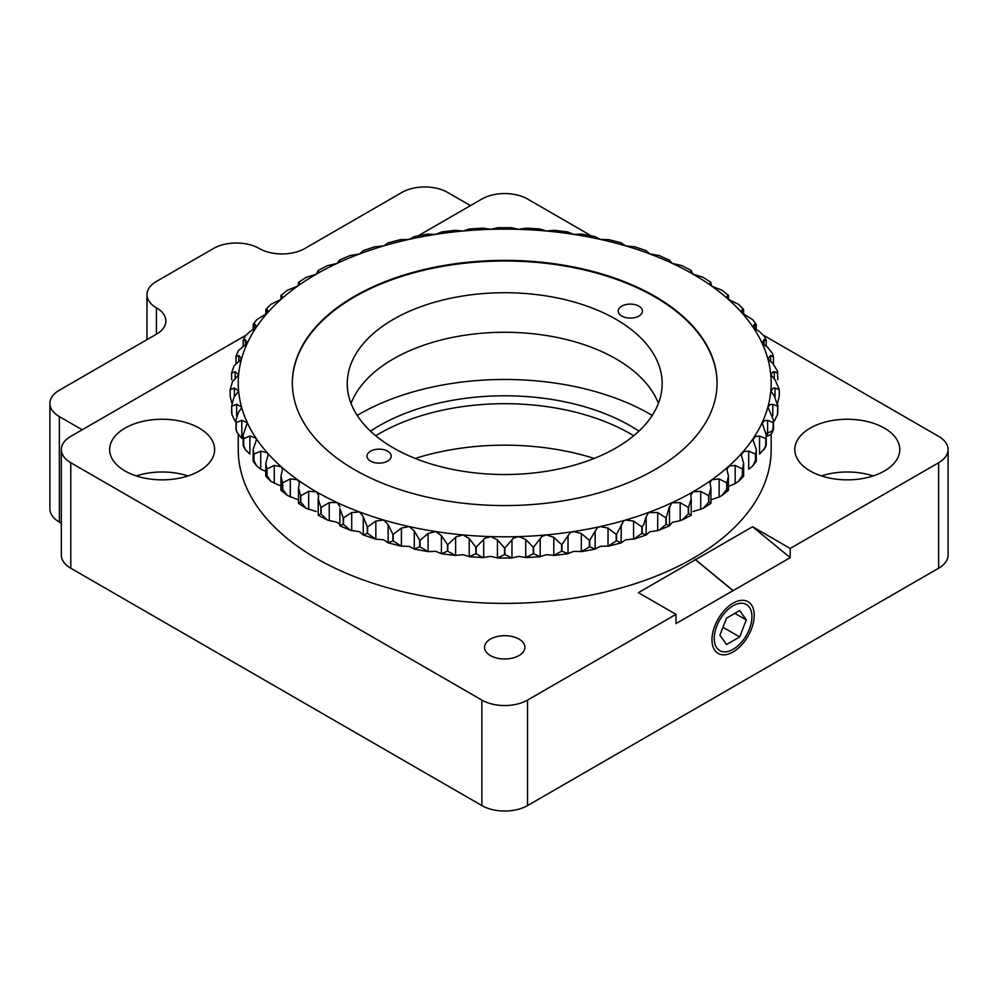 <?xml version="1.0" encoding="UTF-8"?>
<svg xmlns="http://www.w3.org/2000/svg" width="998" height="998" viewBox="0 0 998 998"><rect width="100%" height="100%" fill="white"/><g stroke="black" fill="none" stroke-linecap="round" stroke-linejoin="round"><path stroke-width="1.5" d="M714.256 638.433A26.647 15.382 120 0 0 719.77 650.634A26.647 15.382 120 0 0 740.304 643.498A26.647 15.382 120 0 0 751.931 616.677A26.647 15.382 120 0 0 746.417 604.489A26.647 15.382 120 0 0 725.883 611.624A26.647 15.382 120 0 0 714.256 638.433M490.43 639.094A20.185 11.652 -0 0 0 484.529 647.34A20.185 11.652 -0 0 0 496.979 658.106A20.185 11.652 -0 0 0 518.985 655.574A20.185 11.652 -0 0 0 524.898 647.34A20.185 11.652 -0 0 0 512.436 636.574A20.185 11.652 -0 0 0 490.43 639.094M125.024 428.13A52.482 30.302 -0 0 0 109.643 449.549A52.482 30.302 -0 0 0 142.053 477.543A52.482 30.302 -0 0 0 199.251 470.981A52.482 30.302 -0 0 0 214.62 449.549A52.482 30.302 -0 0 0 182.222 421.555A52.482 30.302 -0 0 0 125.024 428.13M810.176 428.13A52.482 30.302 -0 0 0 794.807 449.549A52.482 30.302 -0 0 0 827.205 477.543A52.482 30.302 -0 0 0 884.403 470.981A52.482 30.302 -0 0 0 899.772 449.549A52.482 30.302 -0 0 0 867.374 421.555A52.482 30.302 -0 0 0 810.176 428.13M771.167 433.793L771.167 449.549A266.466 153.842 180 0 1 693.123 558.331A266.466 153.842 180 0 1 402.743 591.689A266.466 153.842 180 0 1 238.248 449.549L238.248 434.841M675.995 614.369L675.995 623.6L733.031 590.679L695.431 559.728L638.396 592.662L675.995 614.369L527.543 700.085L527.543 805.573L938.644 568.224A32.298 18.65 -0 0 0 948.1 555.038L948.1 449.549A32.298 18.65 -0 0 0 938.644 436.363L763.52 335.266M695.544 559.666L733.156 590.604L790.191 557.67L752.579 526.732L695.431 559.728M752.579 526.732L790.191 548.451L938.644 462.735A32.298 18.65 -0 0 0 948.1 449.549M591.315 235.84L527.543 199.026A32.298 18.65 -0 0 0 481.872 199.026L418.112 235.84L470.457 205.613L447.615 192.427A32.298 18.65 0 0 0 401.932 192.427L304.877 248.477A32.298 18.65 180 0 1 259.193 248.477A32.298 18.65 0 0 0 213.522 248.477L156.424 281.436A32.298 18.65 0 0 0 146.968 294.622A32.298 18.65 0 0 0 156.424 307.808A32.298 18.65 180 0 1 165.88 320.994A32.298 18.65 180 0 1 156.424 334.18L156.424 307.808M156.424 334.18L59.356 390.218A32.298 18.65 0 0 0 49.9 403.404A32.298 18.65 0 0 0 59.356 416.59L82.198 429.776L245.907 335.266L70.783 436.363A32.298 18.65 -0 0 0 61.315 449.549A32.298 18.65 -0 0 0 70.783 462.735L481.872 700.085A32.298 18.65 -0 0 0 527.543 700.085M61.315 449.549L61.315 555.038A32.298 18.65 -0 0 0 70.783 568.224L481.872 805.573A32.298 18.65 -0 0 0 527.543 805.573M733.031 590.679L694.995 559.342M790.191 557.67L790.191 548.451M873.138 475.921A52.482 30.302 -0 0 0 821.441 475.921M187.986 475.921A52.482 30.302 -0 0 0 136.277 475.921M59.356 416.59L59.356 522.079L61.315 523.202M59.356 522.079A32.298 18.65 180 0 1 49.9 508.893L49.9 403.404M710.451 503.204L708.854 502.131L708.854 495.544A274.537 158.507 180 0 1 708.617 495.694L700.721 491.353L693.123 491.752L690.766 495.345L691.215 498.963L688.545 507.283A274.537 158.507 180 0 1 688.283 507.421L688.283 514.007L682.083 520.008L680.174 520.682L680.174 502.593L671.766 502.842L669.471 507.595L669.521 525.884L657.707 530.624L657.707 512.535L648.525 512.598L646.155 516.864L646.168 534.99L649.835 531.759L657.707 530.624M688.283 514.007A274.537 158.507 0 0 0 688.545 513.87L690.99 515.068M691.215 499.212L691.215 515.255L682.083 520.008M669.409 506.635L666.227 517.725A274.537 158.507 180 0 1 665.94 517.85L665.94 524.437L659.241 530.2M665.94 524.437A274.537 158.507 0 0 0 666.227 524.324L669.471 525.697L672.403 522.303L680.174 520.682M646.155 516.652L643.797 524.362L642.126 526.769A274.537 158.507 180 0 1 641.826 526.882L641.826 533.468L633.568 539.157L633.568 521.056L625.684 520.033L623.638 520.906L616.539 534.317A274.537 158.507 180 0 1 616.215 534.404L616.215 540.991L608.019 546.18L608.019 528.079L600.197 526.582L597.39 527.668L589.718 540.267A274.537 158.507 180 0 1 589.381 540.33L589.381 546.929L581.323 551.62L581.323 533.531L573.675 531.56L570.058 532.832L561.961 544.571A274.537 158.507 180 0 1 561.612 544.621L561.612 551.208L553.803 555.424L553.803 537.336L546.393 534.916L541.951 536.35L533.581 547.178A274.537 158.507 180 0 1 533.231 547.203L533.231 553.79L525.734 557.545L525.734 539.456L518.661 536.6L513.371 538.184L504.888 548.064A274.537 158.507 180 0 1 504.526 548.064L504.526 554.651L497.441 557.969L497.441 539.868L490.767 536.6L484.629 538.346L476.183 547.203A274.537 158.507 180 0 1 475.834 547.178L475.834 553.778L469.222 556.672L469.222 538.571L463.022 534.916L456.049 536.837L447.803 544.621A274.537 158.507 180 0 1 447.453 544.571L447.453 551.17L441.403 553.678L441.403 535.589L435.739 531.56L428.092 533.531L420.046 540.33A274.537 158.507 180 0 1 419.709 540.267L419.709 546.867L414.27 549.025L414.27 530.936L409.217 526.582L401.408 528.079L393.212 534.404A274.537 158.507 180 0 1 392.888 534.317L392.888 540.904L388.122 542.762L388.122 524.674L383.743 520.033L375.847 521.056L367.601 526.882A274.537 158.507 180 0 1 367.289 526.769L367.289 533.369L363.26 534.953L363.26 517.301M641.826 533.468A274.537 158.507 0 0 0 642.126 533.369L646.155 534.953L646.155 517.301M616.215 540.991A274.537 158.507 0 0 0 616.539 540.904L621.292 542.762L625.684 539.818L634.79 538.895L646.168 534.99M265.792 314.32L265.817 309.392L270.832 304.39L281.236 299.175L282.534 296.73L280.974 295.358L287.436 290.231L297.629 286.152A266.466 153.842 0 0 1 316.291 274.188L318.2 270.446L327.344 265.705L337.025 263.41A266.466 153.842 0 0 0 316.291 274.188L306.349 277.294L298.502 282.334L298.502 285.378M299.425 283.395L298.963 282.496L297.629 286.152A266.466 153.842 0 0 0 281.236 299.175A266.466 153.842 0 0 0 267.289 313.123L256.748 319.684L253.18 324.325L253.143 330.026M266.865 310.39L266.977 309.405L268.175 311.052L267.289 313.123A266.466 153.842 0 0 0 255.95 327.831L249.874 331.586L245.633 335.677L243.163 340.106L243.163 346.506M253.841 325.186L254.814 324.163L256.486 326.171L255.95 327.831A266.466 153.842 0 0 0 247.329 343.15L238.397 350.635L235.977 356.211L235.965 363.821M247.604 341.94L247.329 343.15A266.466 153.842 0 0 0 241.528 358.893L234.019 365.979L231.623 372.828L231.661 379.689M241.628 358.17L241.528 358.893A266.466 153.842 0 0 0 238.609 374.911L232.534 381.548L230.176 389.557A274.537 158.507 180 0 1 230.176 389.457A274.537 158.507 180 0 0 230.176 389.557L230.176 396.156A274.537 158.507 0 0 0 230.176 396.256L231.748 402.88M238.622 391.253L233.981 397.167L231.661 406.024L231.923 414.544L234.954 420.919M241.628 407.758L238.322 412.673L235.965 420.096L235.965 429.389L237.062 432.458L241.815 438.459L241.815 420.358L236.214 422.616A274.537 158.507 180 0 1 236.139 422.416M447.453 551.17A274.537 158.507 0 0 0 447.803 551.208L455.188 555.424L463.022 554.688L469.609 556.747L483.157 557.57M475.834 553.778A274.537 158.507 0 0 0 476.183 553.79L482.733 557.533L490.767 556.373L497.89 558.019L511.537 558.019M482.733 557.533L483.681 557.545L483.681 539.456M504.526 554.651A274.537 158.507 0 0 0 504.888 554.651L511.974 557.969L518.661 556.373L526.258 557.57L539.818 556.747L546.393 554.688L554.439 555.412L567.7 553.778L573.675 551.345L582.108 551.557L594.895 549.162L600.197 546.368L608.98 546.031L621.105 542.912L621.292 524.674M510.589 557.894L511.974 557.969L511.974 539.868M533.231 553.79A274.537 158.507 0 0 0 533.581 553.778L540.192 556.672L540.192 538.571M561.612 551.208A274.537 158.507 0 0 0 561.961 551.17L568.024 553.678L568.024 535.589M589.381 546.929A274.537 158.507 0 0 0 589.718 546.867L595.157 549.025L595.157 530.936M711.786 499.561L719.121 497.029L719.121 478.928L711.786 479.776L709.99 482.895L710.925 488.059L708.854 495.544M728.178 486.525L735.177 483.568L735.177 465.467L729.251 465.991L726.881 469.384L728.465 476.071L726.918 482.645A274.537 158.507 180 0 1 726.706 482.807L726.706 489.394L721.991 495.482L719.121 497.029M748.7 451.121L755.436 454.115L755.436 460.714L752.667 466.016L748.7 469.21L748.7 451.121L743.61 451.632L741.252 454.963L743.635 463.147L742.549 468.723A274.537 158.507 180 0 1 742.375 468.898L742.375 475.485L738.582 481.323L735.177 483.568M763.994 449.686L765.753 445.233A274.537 158.507 0 0 0 765.865 445.033A8.071 6.275 29.3 0 1 765.229 447.553L759.54 454.115L759.54 436.026L755.299 436.5L752.941 439.781L756.284 449.399L755.586 453.928A274.537 158.507 180 0 1 755.436 454.115M772.776 415.779L772.776 404.29L770.157 404.589L767.886 407.034L773.462 420.096L773.288 422.416A274.537 158.507 180 0 1 773.213 422.616L767.599 420.358L764.181 420.757L761.823 423.988M363.26 516.652L359.579 511.986A266.466 153.842 0 0 0 383.743 520.033A266.466 153.842 0 0 0 409.217 526.582A266.466 153.842 0 0 0 435.739 531.56A266.466 153.842 0 0 0 463.022 534.916A266.466 153.842 0 0 0 490.767 536.6A266.466 153.842 0 0 0 518.661 536.6A266.466 153.842 0 0 0 546.393 534.916A266.466 153.842 0 0 0 573.675 531.56A266.466 153.842 0 0 0 600.197 526.582A266.466 153.842 0 0 0 625.684 520.033A266.466 153.842 0 0 0 649.835 511.986A266.466 153.842 0 0 0 672.403 502.518A266.466 153.842 0 0 0 693.123 491.752A266.466 153.842 0 0 0 711.786 479.776A266.466 153.842 0 0 0 728.178 466.752A266.466 153.842 0 0 0 742.125 452.805A266.466 153.842 0 0 0 753.478 438.097A266.466 153.842 0 0 0 762.098 422.778L766.252 435.003L765.865 438.434A274.537 158.507 180 0 1 765.753 438.633L765.753 445.233M762.098 422.778A266.466 153.842 0 0 0 767.886 407.034L767.786 407.758M775.022 396.655L775.022 387.997L773.163 388.197L770.793 391.253M767.886 407.034A266.466 153.842 0 0 0 770.805 391.016L774.298 395.944L777.766 406.024A274.537 158.507 180 0 1 777.729 406.223L777.492 414.544L774.473 420.919M774.298 379.065L774.298 371.668L773.163 371.767L770.805 374.911L775.022 379.614L779.251 389.457A274.537 158.507 180 0 1 779.251 389.557A274.537 158.507 180 0 1 779.251 389.657L779.251 396.268L777.679 402.88M770.793 374.674L770.805 374.911A266.466 153.842 0 0 0 767.886 358.893L772.776 363.322L777.492 371.156L777.766 379.689M770.631 361.912L770.631 355.463L767.886 358.893A266.466 153.842 0 0 0 762.098 343.15L767.599 347.254L772.352 353.255L773.462 356.323L773.462 363.821M767.786 358.17L767.886 358.893M354.552 296.269A212.362 122.604 180 0 1 585.976 269.697A212.362 122.604 180 0 1 717.075 382.97A212.362 122.604 180 0 1 654.875 469.659A212.362 122.604 180 0 1 423.439 496.243A212.362 122.604 180 0 1 292.352 382.97A212.362 122.604 180 0 1 354.552 296.269M693.123 511.525L703.079 508.406L708.617 502.281A274.537 158.507 0 0 0 708.854 502.131M419.709 546.867A274.537 158.507 0 0 0 420.046 546.929L428.092 551.62L435.739 551.345L441.727 553.79L455.188 555.424M392.888 540.904A274.537 158.507 0 0 0 393.212 540.991L401.408 546.18L409.217 546.368L414.532 549.162L428.092 551.62L428.092 533.531M367.289 533.369A274.537 158.507 0 0 0 367.601 533.468L375.847 539.157L383.743 539.818L388.309 542.924L401.408 546.18L401.408 528.079M340.006 506.635L337.025 502.518A266.466 153.842 0 0 0 359.579 511.986L351.708 512.535L343.487 517.85A274.537 158.507 180 0 1 343.2 517.725L343.2 524.324L339.944 525.697M343.2 524.324A274.537 158.507 0 0 0 343.487 524.437L350.186 530.2L359.579 531.759L363.26 534.99L363.26 516.864L367.289 526.769M320.882 507.283L318.2 498.963L318.649 495.345L316.291 491.752A266.466 153.842 0 0 0 337.025 502.518L329.24 502.593L321.144 507.421A274.537 158.507 180 0 1 320.882 507.283L320.882 513.87L318.437 515.068M320.882 513.87A274.537 158.507 0 0 0 321.144 514.007L327.332 520.008L337.025 522.303L339.308 523.987M300.573 495.544L298.502 488.059L299.425 482.895L297.629 479.776A266.466 153.842 0 0 0 316.291 491.752L308.694 491.353L300.81 495.694A274.537 158.507 180 0 1 300.573 495.544L300.573 502.131L298.963 503.204M300.573 502.131A274.537 158.507 0 0 0 300.81 502.281L306.349 508.406L316.291 511.525M282.496 489.232A274.537 158.507 0 0 0 282.708 489.394L287.436 495.482L280.962 490.317L280.962 476.071L282.534 469.384L281.236 466.752A266.466 153.842 0 0 0 297.629 479.776L290.293 478.928L282.708 482.807A274.537 158.507 180 0 1 282.496 482.645L282.496 489.232L281.748 490.243M287.436 495.482L297.629 499.561M266.865 475.31A274.537 158.507 0 0 0 267.04 475.485L270.832 481.323L265.78 476.233L265.792 463.147L268.175 454.963L267.289 452.805A266.466 153.842 0 0 0 281.236 466.752L274.25 465.467L267.04 468.898A274.537 158.507 180 0 1 266.865 468.723L266.977 476.296M270.832 481.323L279.615 485.477M253.143 461.276L253.143 449.399L256.486 439.781L255.95 438.097A266.466 153.842 0 0 0 267.289 452.805L260.728 451.121L253.979 454.115A274.537 158.507 180 0 1 253.841 453.928L253.18 461.388L256.748 466.016L260.728 469.21L265.106 471.019M243.163 445.595L243.163 435.003L247.329 422.778A266.466 153.842 0 0 0 255.95 438.097L249.874 436.026L243.662 438.633A274.537 158.507 180 0 1 243.549 438.434L243.2 445.732L245.421 449.686L249.874 454.115L249.874 436.026M247.604 423.988L247.329 422.778L241.815 420.358M238.622 374.674L238.609 374.911A266.466 153.842 0 0 0 238.609 391.016A266.466 153.842 0 0 0 241.528 407.034L236.638 404.29L231.698 406.223A274.537 158.507 180 0 1 231.661 406.024L231.611 412.81M238.609 391.016L234.393 387.997L230.176 389.657A274.537 158.507 180 0 1 230.176 389.557A274.537 158.507 180 0 0 230.176 389.657L230.176 396.256A274.537 158.507 0 0 1 230.176 396.156A274.537 158.507 0 0 1 230.176 396.044A274.537 158.507 0 0 0 230.176 396.156M238.609 374.911L235.116 371.668L231.661 373.09M241.528 358.893L238.796 355.463L236.139 356.698M247.329 343.15L245.383 339.57L243.549 340.68M318.649 271.194L318.437 272.055M483.157 228.13L490.767 229.34A266.466 153.842 0 0 0 463.022 231.012A266.466 153.842 0 0 0 435.739 234.368A266.466 153.842 0 0 0 409.217 239.345A266.466 153.842 0 0 0 383.743 245.895A266.466 153.842 0 0 0 359.579 253.941A266.466 153.842 0 0 0 337.025 263.41L339.906 259.829L350.186 255.513L359.579 253.941L363.347 250.573L374.637 246.818L383.743 245.895L388.309 242.788L400.435 239.67L409.217 239.345L414.532 236.551L427.319 234.156L435.739 234.368L441.727 231.923L454.988 230.301L463.022 231.012L469.609 228.954L483.157 228.143M526.258 228.143L539.818 228.954L546.393 231.012A266.466 153.842 0 0 0 518.661 229.34A266.466 153.842 0 0 0 490.767 229.34L497.89 227.694L511.537 227.694L518.661 229.34L526.258 228.13M669.471 260.653L672.403 263.41A266.466 153.842 0 0 0 649.835 253.941A266.466 153.842 0 0 0 625.684 245.895A266.466 153.842 0 0 0 600.197 239.345A266.466 153.842 0 0 0 573.675 234.368A266.466 153.842 0 0 0 546.393 231.012L554.439 230.301L567.7 231.923L573.675 234.368L582.108 234.156L594.895 236.551L600.197 239.345L608.98 239.67L621.105 242.788L625.684 245.895L634.79 246.818L646.068 250.573L649.835 253.941L659.241 255.513L669.409 260.278M690.99 272.055L690.99 270.633L693.123 274.188A266.466 153.842 0 0 0 672.403 263.41L682.083 265.705L691.215 270.446L690.766 271.194M710.451 284.779L710.451 282.496L711.786 286.152A266.466 153.842 0 0 0 693.123 274.188L703.079 277.294L710.913 282.334M727.667 298.639L727.667 295.47L726.881 296.73L728.178 299.175A266.466 153.842 0 0 0 711.786 286.152L721.991 290.218L728.465 295.383L728.453 299.4M710.925 285.378L710.925 282.334L709.99 283.395M742.437 313.447L742.437 309.405L741.252 311.052L742.125 313.123A266.466 153.842 0 0 0 728.178 299.175L738.582 304.39L743.597 309.392M754.613 329.003L754.613 324.163L752.941 326.171L753.478 327.831A266.466 153.842 0 0 0 742.125 313.123L752.667 319.684L756.247 324.325L756.284 330.026M764.031 345.208L764.031 339.57L762.098 343.15A266.466 153.842 0 0 0 753.478 327.831L759.54 331.586L763.994 336.027L766.227 339.981L766.252 346.506M761.823 341.94L762.098 343.15M766.165 433.382L767.599 432.708L767.599 420.358M766.252 436.363L766.651 436.201A8.071 1.871 -99.7 0 0 766.676 436.188A8.071 8.071 0 0 0 772.889 431.036L773.288 422.416M766.651 436.201L766.639 436.201A8.071 1.871 -99.7 0 0 767.599 432.708A8.071 4.666 180 0 0 773.213 429.202A274.537 158.507 0 0 0 773.288 429.003M388.122 524.674L392.888 534.317M608.019 528.079L616.215 534.404M581.323 533.531L589.381 540.33M553.803 537.336L561.612 544.621M525.734 539.456L533.231 547.203M497.441 539.868L504.526 548.064M469.222 538.571L475.834 547.178M441.403 535.589L447.453 544.571M414.27 530.936L419.709 540.267M375.847 521.056L375.847 539.157L363.26 534.99M343.2 517.725L339.869 508.668M350.186 530.188L339.869 525.834L339.869 508.88M327.344 520.008L318.2 515.255M306.349 508.406L298.502 503.379L298.502 488.321M280.962 476.071L282.496 482.645M265.78 463.147L266.865 468.723M253.143 449.399L253.841 453.928M253.841 460.527A274.537 158.507 0 0 0 253.979 460.714L256.748 466.016M243.163 435.003L243.549 438.434M243.549 445.033A274.537 158.507 0 0 0 243.662 445.233L245.421 449.686M236.139 429.003A274.537 158.507 0 0 0 236.214 429.202L237.062 432.458M231.661 412.611A274.537 158.507 0 0 0 231.698 412.823L231.923 414.544M280.974 295.358L280.962 299.4M298.963 284.779L298.502 282.322M727.667 295.47L728.44 295.358M742.437 309.405L742.549 310.39M743.61 309.392L743.635 314.32M754.613 324.163L755.586 325.186M764.031 339.57L765.865 340.68M770.631 355.463L773.288 356.698M774.298 371.668L777.766 373.09M775.022 387.997L779.251 389.657A274.537 158.507 180 0 0 779.251 389.557L779.251 396.156A274.537 158.507 0 0 0 779.251 396.044A274.537 158.507 0 0 1 779.251 396.156A274.537 158.507 0 0 1 779.251 396.256A274.537 158.507 0 0 0 779.251 396.156M772.776 404.29L777.729 406.223M777.729 412.823A274.537 158.507 0 0 0 777.766 412.611L777.492 414.544M777.804 412.81L777.804 404.864L777.766 412.611M759.54 436.026L765.753 438.633M755.436 460.714A274.537 158.507 0 0 0 755.586 460.527L756.247 461.388L752.667 466.016M633.568 521.056L641.826 526.882M735.177 465.467L742.375 468.898M742.375 475.485A274.537 158.507 0 0 0 742.549 475.31L742.437 476.296M743.635 463.147L743.61 476.308M719.121 478.928L726.706 482.807M726.706 489.394A274.537 158.507 0 0 0 726.918 489.232L727.667 490.243M728.453 476.071L728.44 490.355L721.978 495.482M710.925 503.379L710.925 488.321M657.707 512.535L665.94 517.85M680.174 502.593L688.283 507.421M415.255 458.431A185.715 107.223 180 0 1 594.159 458.431M638.882 306.161A12.113 6.998 0 0 0 625.684 304.639A12.113 6.998 0 0 0 618.211 311.102A12.113 6.998 0 0 0 621.754 316.042A12.113 6.998 0 0 0 634.953 317.564A12.113 6.998 0 0 0 642.438 311.102A12.113 6.998 0 0 0 638.882 306.161M387.661 451.196A12.113 6.998 0 0 0 374.462 449.686A12.113 6.998 0 0 0 366.99 456.148A12.113 6.998 0 0 0 370.532 461.088A12.113 6.998 0 0 0 383.731 462.61A12.113 6.998 0 0 0 391.216 456.148A12.113 6.998 0 0 0 387.661 451.196M658.393 403.404A157.459 90.905 0 0 0 616.053 358.906A157.459 90.905 0 0 0 460.739 335.889A157.459 90.905 0 0 0 351.022 403.404M616.053 319.348A157.459 90.905 0 0 0 444.459 299.637A157.459 90.905 0 0 0 347.254 383.619A157.459 90.905 0 0 0 393.374 447.902A157.459 90.905 0 0 0 564.968 467.613A157.459 90.905 0 0 0 662.161 383.619A157.459 90.905 0 0 0 616.053 319.348M717.075 383.294A212.362 122.604 0 0 0 654.875 296.93A212.362 122.604 0 0 0 423.701 270.283A212.362 122.604 0 0 0 292.352 383.294M633.718 435.739A177.644 102.557 0 0 0 630.324 433.731A177.644 102.557 0 0 0 375.71 435.739M638.932 431.148A177.644 102.557 0 0 0 630.324 425.822A177.644 102.557 0 0 0 370.495 431.148M652.23 415.405A205.9 118.874 0 0 0 650.309 414.282A205.9 118.874 0 0 0 357.197 415.405M711.973 639.755A29.878 17.253 -60 0 1 733.093 603.166A29.878 17.253 -60 0 1 754.214 615.367A29.878 17.253 -60 0 1 733.093 651.956A29.878 17.253 -60 0 1 711.973 639.755M719.907 635.177L726.507 618.186L739.693 610.564L746.279 619.945L739.693 636.936L726.507 644.558L719.907 635.177M722.964 627.293L739.693 636.936M734.865 613.358L746.279 619.945M70.783 462.735L70.783 568.224M481.872 700.085L481.872 805.573M938.644 462.735L938.644 568.224M455.624 537.336L455.624 555.424M708.617 495.694L708.617 502.281M726.918 489.232L726.918 482.645M742.549 475.31L742.549 468.723M755.586 460.527L755.586 453.928M765.229 447.553A8.071 8.071 0 0 0 766.252 443.599A8.071 4.666 -0 0 1 765.865 445.033L765.865 438.434M773.213 422.616L773.213 429.202A8.071 6.45 -159.7 0 1 772.889 431.036M231.698 412.823L231.698 406.223M236.214 429.202L236.214 422.616M243.662 445.233L243.662 438.633M253.979 460.714L253.979 454.115M267.04 475.485L267.04 468.898M282.708 489.394L282.708 482.807M300.81 502.281L300.81 495.694M321.144 514.007L321.144 507.421M343.487 524.437L343.487 517.85M367.601 533.468L367.601 526.882M393.212 540.991L393.212 534.404M420.046 546.929L420.046 540.33M447.803 551.208L447.803 544.621M476.183 553.79L476.183 547.203M504.888 554.651L504.888 548.064M533.581 553.778L533.581 547.178M561.961 551.17L561.961 544.571M589.718 546.867L589.718 540.267M616.539 540.904L616.539 534.317M642.126 533.369L642.126 526.769M666.227 524.324L666.227 517.725M770.805 391.016A266.466 153.842 0 0 0 770.805 374.911M241.528 407.034A266.466 153.842 0 0 0 247.329 422.778M688.545 513.87L688.545 507.283M700.721 509.442L700.721 491.353M351.708 512.535L351.708 530.624M329.24 502.593L329.24 520.682M308.694 491.353L308.694 509.442M290.293 478.928L290.293 497.029M274.25 465.467L274.25 483.568M260.728 451.121L260.728 469.21M236.638 404.29L236.638 415.779M234.393 387.997L234.393 396.668M235.116 371.668L235.116 379.065M238.796 355.463L238.796 361.912M245.383 339.57L245.383 345.208M254.814 324.163L254.814 329.003M266.977 309.405L266.977 313.447M281.748 295.47L281.748 298.639M146.968 339.644L146.968 294.622M773.462 420.096L773.462 429.389M318.212 515.255L318.212 499.237M235.965 429.389L235.965 420.096M318.212 270.458L318.212 272.454M339.869 259.892L339.869 260.84M669.546 260.84L669.546 259.892M691.215 272.454L691.215 270.458M766.252 435.003L766.252 443.599M756.284 449.399L756.284 461.276M743.597 476.308L738.582 481.323M710.913 503.379L703.079 508.406"/></g></svg>
